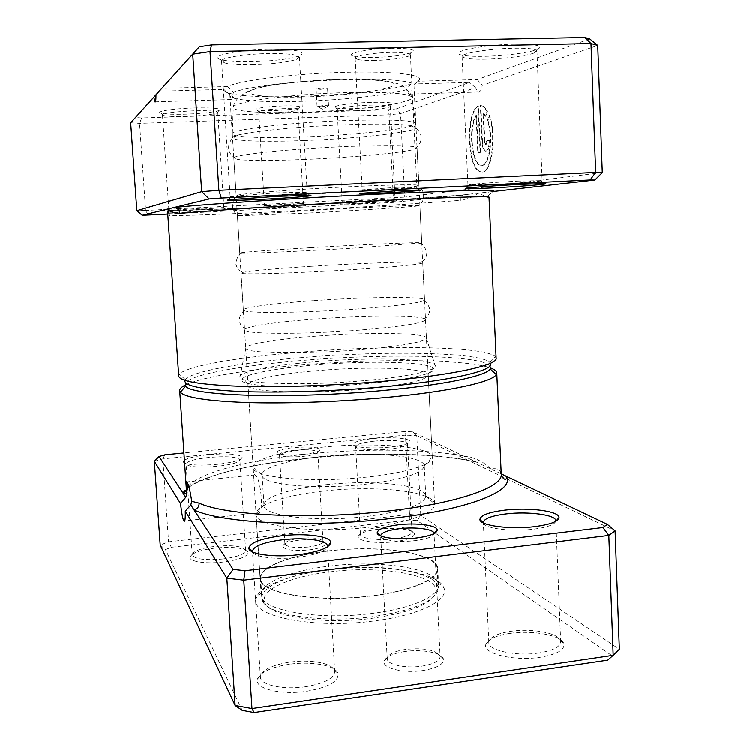 <?xml version="1.0" encoding="UTF-8"?>
<svg xmlns="http://www.w3.org/2000/svg" width="750" height="750" viewBox="0 0 750 750"><rect width="100%" height="100%" fill="white"/><g stroke="black" fill="none" stroke-linecap="round" stroke-linejoin="round"><path stroke-width="0.56" stroke-dasharray="3.75 2.81" d="M501.234 473.822L500.25 470.944C498.647 468.909 495.497 468.225 490.791 468.891C485.831 463.697 479.522 459.928 471.872 457.594C434.231 448.997 368.128 447.909 308.925 453.863C249.731 459.647 197.259 472.772 187.978 486.994L186.684 493.781M387.234 658.762L380.681 535.884C380.578 540.028 399.159 542.606 415.444 540.534C427.153 538.941 433.359 536.616 434.062 533.55L440.147 656.7C439.688 660.994 433.575 664.125 421.828 666.103C405.544 668.634 386.925 664.556 387.234 658.762L387.338 657.778C388.969 653.812 395.119 650.991 405.806 649.312C423.806 647.606 435.178 649.744 439.941 655.725L440.147 656.7M405.009 651.45C393.019 653.334 386.091 656.522 384.234 661.013C381.516 668.006 403.425 673.575 423.038 670.481C437.55 667.931 444.337 664.003 443.381 658.706C441.45 652.528 421.716 648.928 405.009 651.45M303.244 454.369C287.897 455.503 279.131 454.819 276.956 452.297C277.65 450.291 283.322 448.697 293.981 447.525C309.15 446.391 317.85 447.084 320.1 449.625C319.481 451.584 313.856 453.159 303.244 454.369M294.619 450.225C285.169 451.275 280.125 452.7 279.497 454.5L279.497 454.509C281.466 456.769 289.247 457.387 302.85 456.375C312.272 455.306 317.269 453.891 317.841 452.128L317.841 452.119C315.825 449.841 308.091 449.213 294.619 450.225M299.484 540.028C289.631 541.322 284.034 543.291 282.712 545.944C284.016 549.862 292.725 551.194 308.859 549.928C320.109 548.344 325.631 546.094 325.416 543.188C322.312 539.859 313.669 538.809 299.484 540.028M308.184 546.994C294.637 548.109 286.875 547.059 284.916 543.872L284.944 543.497C286.106 541.153 291.075 539.409 299.85 538.266C312.488 537.178 320.175 538.106 322.913 541.05L322.997 541.406C322.5 543.844 317.559 545.709 308.184 546.994M254.944 474.816C253.931 473.869 253.594 475.359 253.931 479.288L255.366 502.294C255.628 507.816 256.275 511.312 257.316 512.775L257.381 512.85C264.188 518.316 261.656 478.312 254.991 474.862L254.944 474.816M389.503 447.103C372.122 448.931 352.716 447.338 353.156 444.244C353.934 441.806 360.797 439.884 373.744 438.478C390.731 436.716 410.128 438.206 409.8 441.384C409.144 443.747 402.375 445.65 389.503 447.103M374.494 441.103C362.653 442.397 356.372 444.169 355.641 446.419L355.641 446.438C355.284 449.306 373.05 450.787 388.95 449.1C400.725 447.769 406.922 446.016 407.55 443.831L407.55 443.812C407.822 440.869 390.056 439.481 374.494 441.103M184.416 460.2C188.269 457.781 196.341 455.925 208.622 454.631C228.281 453.113 239.456 454.003 242.166 457.303C241.172 460.162 232.894 462.488 217.303 464.288C201.141 465.656 190.237 465.216 184.603 462.966M209.119 457.369C194.841 458.972 187.153 461.137 186.066 463.866L186.066 463.894C188.475 466.922 198.816 467.728 217.088 466.322C231.347 464.672 238.941 462.525 239.878 459.872L239.878 459.853C237.375 456.806 227.119 455.981 209.119 457.369M483.469 522.938C484.35 528.403 511.65 531.956 533.616 529.134C547.003 527.362 554.391 524.747 555.769 521.297M252.694 551.934C254.334 557.156 276.872 559.931 298.05 557.269C315.319 554.897 325.097 551.438 327.384 546.881M510.131 633.337C496.097 635.484 488.025 639.141 485.906 644.297C481.997 653.428 513.909 661.425 540.262 657.216C557.241 654.281 565.097 649.734 563.831 643.566C561.309 635.166 532.509 629.944 510.131 633.337M538.8 652.941C516.169 656.512 488.166 650.363 488.841 642.469L488.981 641.231C490.884 636.525 498.291 633.188 511.181 631.219C531.759 628.106 558.206 632.888 560.438 640.538L560.691 641.775C560.231 646.875 552.938 650.588 538.8 652.941M378.591 529.116C366.628 530.653 359.869 533.025 358.312 536.222C356.372 540.853 376.341 543.994 394.462 541.688C408.122 539.775 414.769 537.056 414.394 533.531C413.212 529.331 394.659 527.137 378.591 529.116M393.647 538.791C377.831 540.788 360.103 538.322 360.469 534.338L360.516 533.85C361.922 530.934 368.119 528.769 379.106 527.362C396.909 525.881 407.859 527.222 411.947 531.375L412.041 531.853C411.506 534.891 405.375 537.206 393.647 538.791M214.772 548.072C200.316 549.984 192.056 552.9 189.984 556.828C188.259 561.422 205.791 564.197 223.678 561.938C240.169 559.566 248.297 556.266 248.072 552.056C244.219 547.753 233.119 546.431 214.772 548.072M223.134 558.919C204.947 560.475 194.634 559.106 192.206 554.822L192.253 554.288C194.128 550.716 201.703 548.053 214.978 546.3C231.834 544.8 242.016 546.009 245.522 549.919L245.634 550.434C244.819 554.1 237.319 556.931 223.134 558.919M289.387 664.219C271.088 667.125 260.419 672.075 257.409 679.069C253.988 688.397 280.631 695.325 306.731 691.219C328.828 687.197 339.225 681.206 337.922 673.237C335.222 665.212 311.278 660.966 289.387 664.219M305.766 686.653C283.528 690.103 260.147 684.956 260.419 677.109L260.559 675.647C263.278 669.272 273.047 664.753 289.875 662.091C310.012 659.109 331.997 662.991 334.397 670.303L334.716 671.737C333.909 678.459 324.253 683.438 305.766 686.653M363.038 383.953C299.409 389.728 234.206 386.344 242.325 378.947C245.541 373.819 277.725 368.006 316.003 364.903C368.438 360.422 428.287 361.678 433.247 368.269C438.253 372.966 408.675 380.062 363.038 383.953M317.503 370.613C281.334 373.575 251.1 379.228 248.287 384.206L248.034 385.125C245.859 391.791 305.409 394.472 361.772 389.297C404.353 385.106 426.516 380.353 428.259 375.056L427.903 374.166C423.534 367.706 367.069 366.309 317.503 370.613M490.031 365.728C480.525 355.031 385.819 353.409 304.528 360.253C244.462 365.062 191.541 374.259 185.606 382.753M185.203 385.097C201.263 377.006 249.844 369.178 303.722 364.791C379.519 358.425 466.688 359.119 490.697 368.016M327.787 569.916C290.316 574.378 259.097 585.984 256.191 598.256C248.522 615.844 313.322 629.616 375.844 620.653C420.75 614.831 449.447 599.756 443.916 587.756C438.281 571.219 379.153 563.231 327.787 569.916M373.903 613.144C318.637 620.944 259.594 610.219 261.159 594.834L261.366 592.575C263.925 581.194 293.297 570.337 328.725 566.138C377.316 559.856 433.134 567.328 438.131 582.694L438.591 584.916C439.838 595.631 413.034 608.109 373.903 613.144M154.341 461.316L162.806 458.831L405.487 435.103L409.547 514.416L168.553 541.781L160.2 545.006L165.459 549.544L171.356 547.228L409.341 519.947L417.309 520.594L612.169 655.772L607.762 660.084M164.963 454.762L162.806 458.831L168.553 541.781L171.356 547.228M612.169 655.772L619.341 649.228L420.797 515.306L409.547 514.416L409.341 519.947M501.234 473.859L412.819 431.803L404.812 431.484L405.487 435.103L416.784 435.581L420.797 515.306L417.309 520.594M412.819 431.803L416.784 435.581L615.103 530.841M404.812 431.484L183.919 452.916M242.213 710.316L165.459 549.544M186.506 491.072L187.978 486.994M182.803 492.759C204.009 461.081 397.894 442.65 476.419 462.056L476.4 462.056C473.784 462.178 472.275 460.688 471.872 457.594M320.522 89.325L316.116 88.95L323.194 87.938L327.591 88.312L320.522 89.325M321.497 106.688L317.1 106.397L324.169 105.459L328.556 105.759L321.497 106.688M304.088 136.903C357.084 135.009 416.756 128.278 415.884 123.619L415.884 123.572C413.466 120.281 390.572 119.259 347.203 120.488C289.744 122.363 229.744 129.675 232.303 133.837L232.303 133.884C232.266 137.325 264.816 138.441 304.088 136.903M321.9 447.188C373.041 441.863 431.428 446.288 432.281 457.022L432.309 457.294C433.378 464.288 406.116 473.006 366.525 477.075C310.594 483.291 251.241 477.422 253.181 467.306L253.172 467.034C253.134 459.197 284.1 450.806 321.9 447.188M324.178 456.197C370.837 451.247 423.919 455.616 424.266 465.694L424.275 465.853C422.775 473.428 402.891 479.569 364.622 484.284C314.175 489.966 260.447 484.416 262.116 474.919L262.106 474.759C261.778 467.447 289.716 459.562 324.178 456.197M325.809 484.669C372.216 479.447 425.081 484.678 425.766 495.928L425.794 496.191C424.341 504.684 404.531 511.434 366.366 516.459C316.059 522.488 262.406 515.887 263.991 505.237L263.981 504.975C263.803 496.781 291.562 488.184 325.809 484.669M324.413 490.922C375.206 485.147 433.322 491.034 434.578 503.803L434.616 504.234C435.759 512.606 408.656 522.712 369.244 527.147C313.556 533.944 254.316 526.275 256.116 514.219L256.106 513.778C256.2 504.45 286.894 494.822 324.413 490.922M327.853 550.913C379.012 544.397 437.653 552.656 437.784 568.584C439.012 578.822 412.144 590.831 372.956 595.744C317.616 603.347 258.525 593.231 260.138 578.513C259.153 566.953 289.922 555.262 327.853 550.913M327.975 551.034C378.834 544.556 437.1 552.778 437.222 568.594C438.441 578.775 411.741 590.7 372.797 595.584C317.812 603.131 259.097 593.091 260.7 578.466C259.716 566.981 290.278 555.356 327.975 551.034M329.025 569.316C379.8 562.641 438.028 571.5 438.188 588.188L437.934 590.55C433.453 601.941 412.116 610.566 373.931 616.444C322.322 623.738 265.894 614.709 262.444 600.366L261.919 598.041C260.906 585.928 291.384 573.759 329.025 569.316M329.634 571.866C381.788 564.9 441.281 575.156 435.806 592.753C431.363 603.909 410.569 612.347 373.406 618.075C323.212 625.191 268.284 616.369 264.806 602.316C259.547 589.837 290.381 576.469 329.634 571.866M279.722 207.75L262.538 208.219L305.653 205.838L279.722 207.75M288 204.047L264.422 205.734L280.059 205.256L303.488 203.578L288 204.047M282.741 105.891C267.019 106.331 251.972 108.731 256.969 109.922C259.762 110.587 265.416 110.803 273.938 110.55C286.556 110.034 295.116 109.078 299.606 107.681C301.884 106.219 296.269 105.619 282.741 105.891M274.556 112.753C266.972 112.978 261.947 112.8 259.472 112.219L258.731 111.759C260.475 110.353 268.359 109.331 282.384 108.684C292.134 108.441 297.366 108.778 298.069 109.688L297.384 110.222C293.409 111.441 285.797 112.284 274.556 112.753M397.509 187.294L363.263 189.787L381.938 189.675C398.466 188.878 417.431 187.406 416.953 186.928L397.509 187.294M391.481 48.281C367.238 48.656 343.322 53.916 353.888 56.269C357.938 57.262 364.688 57.666 374.128 57.478C391.163 56.897 403.631 55.294 411.525 52.669C416.925 49.706 410.25 48.244 391.481 48.281M375.225 60.431C366.816 60.6 360.816 60.253 357.234 59.391L355.181 58.144C354.403 55.856 373.5 52.706 390.656 52.406C403.059 52.247 409.641 53.016 410.428 54.694L408.506 56.184C401.512 58.481 390.413 59.897 375.225 60.431M167.747 214.088L393.094 202.453L464.137 194.803L462.628 195.197L459.966 200.391C467.606 199.162 473.756 196.753 478.416 193.181L488.166 197.531L489.028 197.203L488.597 195.066L488.166 197.531M363.394 380.691C303.038 386.109 239.006 383.728 239.934 377.1C238.172 371.766 272.981 365.128 315.422 361.734C372.356 356.869 437.259 358.65 435.413 366.178C435.403 370.781 405.834 377.081 363.394 380.691M359.625 349.781C304.2 354.384 245.259 353.316 245.775 348.403L245.719 348.159C245.213 344.241 276.9 339.094 315.525 336.178C367.641 332.025 426.816 332.625 426.441 338.053L426.412 338.306C423.497 342.309 401.241 346.134 359.625 349.781M487.444 120.572L488.953 115.275C496.481 134.25 491.7 171.994 482.156 171.994L479.316 171.459C467.006 166.444 465.825 112.069 478.05 106.106L480.113 152.372L477.806 152.831L476.119 115.191C468.525 125.625 471 161.438 479.541 164.963L481.866 165.375C489.384 165.197 493.2 135.891 487.444 120.572L487.969 120.544C493.734 135.872 489.909 165.178 482.381 165.356L480.056 164.934C471.506 161.419 469.041 125.606 476.634 115.172L478.322 152.812L480.628 152.344L478.566 106.087C466.341 112.05 467.512 166.416 479.831 171.441L482.681 171.966C492.234 171.966 497.025 134.231 489.478 115.256L487.969 120.544M478.05 106.106L478.566 106.087M482.522 141.909C482.841 146.747 483.863 149.775 485.569 151.003L486.516 151.163C488.663 150.122 489.713 146.503 489.675 140.316L487.266 140.85L486.216 144.469L484.884 141.375L483.637 113.175L486.066 116.231L487.566 110.944L483.225 105.994L480.9 105.375L482.522 141.909L481.997 141.928L480.375 105.394L480.9 105.375M480.375 105.394L482.7 106.013L487.031 110.963L485.531 116.25L483.103 113.194L484.359 141.403L485.691 144.488L486.731 140.869L489.141 140.334C489.187 146.531 488.137 150.15 485.991 151.191L485.044 151.031C483.337 149.803 482.325 146.766 481.997 141.928M486.731 140.869L487.266 140.85M313.491 300.666C274.744 303.337 242.906 307.378 243.328 310.003L244.678 310.866C251.353 313.481 306.797 312.731 357.422 308.991C394.097 306.206 416.062 303.506 423.319 300.872L424.566 299.869C425.025 296.212 365.756 296.906 313.491 300.666M314.55 319.097C276.872 321.975 253.847 325.191 245.484 328.744L244.566 329.812C242.231 334.125 301.913 334.631 358.566 330.178C401.372 326.625 423.694 323.128 425.541 319.697L424.509 318.731C417.009 315.075 362.484 315.487 314.55 319.097M310.444 247.706C271.537 250.013 239.466 252.403 239.766 253.078L242.062 253.275C251.147 253.528 305.156 251.072 354.122 248.1L421.762 242.906C422.353 241.913 362.953 244.547 310.444 247.706M311.512 266.288C275.484 268.603 252.572 270.637 242.766 272.391L241.012 273.056C238.509 274.941 298.322 273.197 355.275 269.475C398.316 266.588 420.797 264.394 422.747 262.903L420.928 262.425C411.112 261.356 358.172 263.306 311.512 266.288M307.387 194.325C268.303 196.266 235.997 196.978 236.175 195.684L239.681 194.738C251.044 192.778 303.516 188.906 350.784 186.666C383.831 185.128 405.347 184.537 415.331 184.922L418.931 185.466C419.653 187.181 360.131 191.775 307.387 194.325M308.456 213.056L237.431 215.822C234.75 215.241 294.703 211.209 351.956 208.238C395.222 206.016 417.881 205.153 419.925 205.622L417.084 206.091C405.15 207.413 353.812 210.675 308.456 213.056M519.038 181.069C499.134 182.016 474.225 183.853 469.284 184.706L491.569 184.584C514.247 183.497 542.822 181.284 542.156 180.619L519.038 181.069M276.309 192.863L230.119 196.481C231.778 196.988 242.259 196.781 261.553 195.872C283.997 194.784 307.716 192.947 307.191 192.281L276.309 192.863M361.181 203.681L340.481 204.244L397.05 201.056L361.181 203.681M375.863 199.416L342.216 201.825L361.669 201.234L395.053 198.844L375.863 199.416M167.681 213.019L225.9 209.916L192.656 212.363L167.7 213.309M200.241 208.35L168.938 210.591L192.825 209.859L223.847 207.637L200.241 208.35M371.456 102.319C350.409 102.9 328.95 106.284 335.672 107.822C338.991 108.619 345.797 108.863 356.091 108.553C373.416 107.822 385.266 106.472 391.641 104.522C394.622 102.713 387.891 101.981 371.456 102.319M356.831 110.7C347.381 110.991 341.147 110.775 338.119 110.062L337.153 109.463C336.459 107.944 354.497 105.562 370.912 105.084C383.091 104.775 389.569 105.188 390.338 106.331L389.438 107.044C383.616 108.806 372.75 110.025 356.831 110.7M514.641 44.156C482.344 44.644 447.328 52.078 461.409 54.984C466.031 56.091 473.812 56.531 484.744 56.297C504.731 55.894 529.856 52.65 537.516 49.35C544.228 45.806 536.606 44.072 514.641 44.156M486.066 59.156C476.016 59.372 468.891 58.988 464.672 57.994L462.103 56.466C460.866 53.353 489.656 48.619 513.469 48.225C528.347 48.028 536.175 48.928 536.944 50.934L534.478 52.847C527.512 55.819 504.431 58.772 486.066 59.156M268.472 49.294C235.781 49.809 207.178 56.409 221.175 59.7C227.606 61.303 238.125 61.969 252.75 61.678C274.303 60.984 289.941 59.025 299.662 55.809C307.369 51.497 296.972 49.322 268.472 49.294M253.575 64.688C240.141 64.95 230.494 64.369 224.634 62.925L221.578 61.059C220.556 57.938 244.481 53.972 267.994 53.55C287.559 53.344 298.041 54.562 299.438 57.197L296.634 59.353C287.747 62.259 273.394 64.031 253.575 64.688M194.044 107.944C173.034 108.534 154.369 111.572 160.969 113.175C165.197 114.178 173.606 114.497 186.188 114.131C202.444 113.484 213.403 112.275 219.047 110.512C222.169 108.431 213.834 107.578 194.044 107.944M186.666 116.363C175.116 116.7 167.409 116.419 163.547 115.528L162.469 114.853C164.55 112.997 175.013 111.638 193.875 110.794C208.65 110.447 216.619 110.953 217.781 112.312L216.806 113.072C211.65 114.666 201.6 115.763 186.666 116.363M304.294 140.531C265.041 142.097 232.5 141.094 232.547 137.794C232.5 137.016 234.178 136.163 237.581 135.216C251.062 131.241 301.866 126.234 347.428 124.669C378.591 123.647 399.713 123.937 410.794 125.531C414.281 126.094 416.044 126.759 416.081 127.537C416.944 132.009 357.281 138.6 304.294 140.531M305.381 159.403C272.644 160.744 250.219 160.781 238.097 159.497L233.822 158.109C230.963 155.006 291.047 148.641 348.609 146.438C392.109 144.909 414.928 145.388 417.084 147.863L412.987 149.719C399.103 153.225 349.425 157.584 305.381 159.403M184.941 380.363L185.353 379.556C191.166 371.231 244.172 362.147 304.359 357.366C385.772 350.559 480.619 352.041 489.928 362.531L490.425 363.281M496.134 358.238L495.338 356.616C485.156 346.209 387.056 345.019 302.972 351.938C240.787 356.822 185.728 365.953 179.316 374.288L178.706 375.984M412.2 87.356C411.863 92.588 410.775 94.837 408.938 94.116L406.341 89.709C388.922 95.109 342.994 100.05 302.044 101.269C269.409 102.197 246.9 101.212 234.497 98.334C231.534 97.509 229.997 96.572 229.903 95.522L230.953 99.516C231.872 100.294 232.659 97.969 233.325 92.55C244.566 86.981 297.281 80.541 344.972 79.378C385.912 78.216 414.544 80.953 414 85.228L417.675 81.244C428.128 75.422 397.294 70.875 346.191 72.281C295.584 73.444 239.625 80.419 227.513 86.541L161.719 88.369M602.288 172.566L404.794 197.137L400.594 113.559L475.5 87.675L477.928 92.025C479.934 92.737 481.388 90.497 482.316 85.322L597.741 45.441M589.744 38.906L477.3 79.584L417.675 81.244M130.659 122.766L139.556 123.347L389.109 114.787L400.594 113.559L396.488 108.825L388.35 109.725L141.675 117.928L135.394 117.487M401.194 201.919L404.794 197.137L145.594 210.488L139.556 123.347L141.675 117.928M148.387 215.091L145.594 210.488L136.809 210.722M393.094 202.453L393.366 197.925L389.109 114.787L388.35 109.725M159.178 91.209L223.809 89.372C223.397 90.769 225.047 91.997 228.769 93.056C254.484 101.119 377.484 94.95 410.831 84.066L469.519 82.406L396.488 108.825M167.662 212.747L169.622 215.466C180.141 216.056 234.319 213.9 294.722 210.731C355.162 207.581 422.147 203.428 459.966 200.391M230.034 94.903L223.809 89.372M227.513 86.541L233.325 92.55M410.831 84.066L406.341 89.709M475.5 87.675L469.519 82.406M477.3 79.584L482.316 85.322M169.622 215.466L168.459 212.344L163.584 210.075C174.853 210.994 231.028 208.997 293.363 205.791C355.744 202.594 424.819 198.197 464.137 194.803L493.641 191.466L488.597 195.066L488.841 192.009M483.103 113.194L483.637 113.175M489.141 140.334L489.675 140.316M487.031 110.963L487.566 110.944M485.531 116.25L486.066 116.231M488.953 115.275L489.478 115.256M480.113 152.372L480.628 152.344M477.806 152.831L478.322 152.812M476.119 115.191L476.634 115.172M501.244 474.188L500.25 470.944M339.666 79.406C379.856 78.3 402.797 81.984 391.256 86.644C380.287 91.284 341.316 95.841 305.916 96.891C270.441 98.006 243.637 95.362 250.519 90.684C256.781 86.034 299.587 80.447 339.666 79.406M303.197 112.209C356.447 110.616 416.1 102.759 411.9 96.994C407.841 93.178 385.538 91.716 344.991 92.606C290.775 94.05 233.438 101.784 233.297 106.978C230.916 111.525 263.419 113.597 303.197 112.209M484.359 141.403L484.884 141.375M387.338 657.778L384.234 661.013M284.916 543.872L279.497 454.5L276.956 452.297M284.944 543.497L282.712 545.944M360.469 534.338L355.641 446.419L353.156 444.244M192.206 554.822L186.066 463.866L184.575 462.638M488.981 641.231L485.906 644.297M360.516 533.85L358.312 536.222M192.253 554.288L189.984 556.828M260.559 675.647L257.409 679.069M248.287 384.206L242.325 378.947M261.366 592.575L256.191 598.256M488.841 642.469L483.384 522.891M260.419 677.109L252.525 551.859M261.159 594.834L255.366 502.294M253.931 479.288L248.034 385.125M438.591 584.916L437.784 568.584M434.616 504.234L428.259 375.056M334.716 671.737L327.534 546.778M560.691 641.775L555.844 521.25M245.634 550.434L239.878 459.853M412.041 531.853L407.55 443.812L409.8 441.384M438.131 582.694L443.916 587.756M427.903 374.166L433.247 368.269M334.397 670.303L337.922 673.237M245.522 549.919L248.072 552.056M411.947 531.375L414.394 533.531M560.438 640.538L563.831 643.566M239.878 459.872L242.166 457.303M254.991 474.862L186.975 481.838M257.381 512.85L184.725 520.837M322.997 541.406L317.841 452.119L320.1 449.625M322.913 541.05L325.416 543.188M439.941 655.725L443.381 658.706M476.466 462.075L476.4 462.056C438.422 453.431 374.597 451.95 315.309 457.275C280.744 460.547 250.603 465.553 224.897 472.294C213.188 475.584 202.162 479.841 191.794 485.062L182.897 492.75M317.1 106.397L316.116 88.95M327.816 106.078L323.025 109.566L317.869 106.631M415.884 123.572L411.9 96.994C403.997 81.619 395.484 83.728 383.962 81C372.047 79.678 357.797 79.228 341.184 79.65C290.625 82.547 237.891 83.428 233.297 106.978L232.303 133.837M415.884 123.619L432.309 457.294M424.266 465.694L432.281 457.022M424.275 465.853L425.794 496.191M425.766 495.928L434.578 503.803M256.116 514.219L260.138 578.513M263.981 504.975L256.106 513.778M262.116 474.919L263.991 505.237M262.106 474.759L253.172 467.034M232.303 133.884L253.181 467.306M437.222 568.594L438.188 588.188M435.806 592.753L437.934 590.55M260.7 578.466L261.919 598.041M264.806 602.316L262.444 600.366M328.556 105.759L327.591 88.312M264.797 205.641L262.538 208.219M259.472 112.219L256.969 109.922M258.731 111.759L264.422 205.734M363.263 189.787L360.141 193.406M357.234 59.391L353.888 56.269M355.181 58.144L362.222 190.059M468.441 194.316L462.628 195.197C424.341 198.244 355.434 202.716 293.578 205.856L207.544 209.738C185.363 210.375 166.678 211.172 168.459 212.344L167.662 212.737M245.775 348.403L239.934 377.1M479.316 171.459L479.831 171.441M485.044 151.031L485.569 151.003M244.678 310.866C242.85 311.128 241.144 313.434 239.541 317.803C238.969 322.941 240.947 326.588 245.484 328.744M242.062 253.275C238.613 253.922 236.578 257.672 235.969 264.534C237.966 269.962 237.497 269.231 242.766 272.391M239.681 194.738C231.966 195.544 228.469 212.934 240.309 215.972M469.284 184.706L466.191 188.25M231.666 196.088L228.478 199.8M342.712 201.703L340.481 204.244M169.481 210.45L167.175 213.084M338.119 110.062L335.672 107.822M464.672 57.994L461.409 54.984M224.634 62.925L221.175 59.7M163.547 115.528L160.969 113.175M237.581 135.216C231.206 139.331 230.906 139.294 228.844 144.881C227.662 151.331 230.747 156.197 238.097 159.497M489.928 362.531L495.338 356.616M462.103 56.466L467.972 185.053M221.578 61.059L230.119 196.481M337.153 109.463L342.216 201.825M162.469 114.853L168.938 210.591M229.903 95.522L232.547 137.794M233.822 158.109L236.175 195.684M237.431 215.822L239.766 253.078M241.012 273.056L243.328 310.003M244.566 329.812L245.719 348.159M425.541 319.697L426.441 338.053M422.747 262.903L424.566 299.869M419.925 205.622L421.762 242.906M417.084 147.863L418.931 185.466M414 85.228L416.081 127.537M217.781 112.312L223.847 207.637M390.338 106.331L395.053 198.844M299.438 57.197L307.191 192.281M536.944 50.934L542.156 180.619M230.953 99.516L155.419 101.803M477.928 92.025L408.938 94.116M234.497 98.334L228.769 93.056M185.353 379.556L179.316 374.288M410.794 125.531C417.591 128.916 417.881 128.841 420.553 134.166C422.438 140.438 419.916 145.622 412.987 149.719M216.806 113.072L219.047 110.512M296.634 59.353L299.662 55.809M534.478 52.847L537.516 49.35M389.438 107.044L391.641 104.522M223.294 207.553L225.9 209.916M394.556 198.769L397.05 201.056M305.616 192.047L309.197 195.384M540.788 180.431L544.237 183.619M415.331 184.922C423.094 184.866 428.512 201.75 417.084 206.091M419.503 243.356C423 243.619 425.438 247.116 426.816 253.856C425.428 259.491 425.812 258.694 420.928 262.425M423.319 300.872C425.156 300.928 427.116 303.038 429.197 307.2C430.341 312.244 428.775 316.088 424.509 318.731M485.372 144.441L485.897 144.412M482.7 106.013L483.225 105.994M479.541 164.963L480.056 164.934M426.412 338.306L435.413 366.178M410.428 54.694L416.953 186.928M408.506 56.184L411.525 52.669M415.894 186.769L419.381 190.022M298.069 109.688L303.488 203.578M297.384 110.222L299.606 107.681M303.113 203.522L305.653 205.838"/><path stroke-width="1.12" d="M233.109 569.344L226.838 578.109L185.259 511.134L190.809 504.947L233.109 569.344L245.044 570.694L602.897 527.484L607.388 524.344L501.234 473.822M416.316 537.966C397.8 540.309 376.762 537.366 377.166 532.716C377.887 529.144 384.975 526.481 398.428 524.738C416.494 522.497 437.559 525.262 437.25 530.072C436.631 533.522 429.647 536.156 416.316 537.966M437.25 530.072L434.062 533.438C434.288 529.134 415.594 526.641 399.544 528.647C387.628 530.203 381.337 532.584 380.672 535.772L377.166 532.716M490.697 368.016C494.616 369.469 496.65 371.081 496.781 372.872L496.275 374.541C492.553 382.069 447.413 392.016 381.966 397.828C335.812 401.981 283.997 403.697 245.728 402.459C206.859 400.912 185.081 397.491 180.384 392.203L179.7 390.6L186.694 493.969L185.747 497.241L180.572 503.578C181.537 512.606 182.616 518.372 183.806 520.856L183.853 520.931C184.959 522.225 185.428 518.953 185.259 511.134M186.487 490.847C185.869 483.666 186.019 480.647 186.938 481.791L186.975 481.838C188.625 484.509 190.2 490.988 191.7 501.253L199.162 503.119C225.825 515.456 312.131 519.853 387.938 510.994C457.959 503.278 503.259 486.919 501.244 474.188C501.675 476.297 502.584 477.797 503.953 478.706C504.984 479.541 505.884 479.381 506.653 478.247L506.044 476.147L501.234 473.859M184.603 462.966L183.441 461.672L184.416 460.2M534.806 526.575C509.85 529.772 479.147 525.478 479.944 519.319C480.694 515.184 488.944 512.109 504.703 510.113C528.778 507.112 559.519 511.05 559.022 517.5C558.422 521.466 550.35 524.494 534.806 526.575M555.769 521.297L555.825 520.716C556.219 514.763 528.084 511.106 506.025 513.872C491.634 515.719 484.078 518.55 483.356 522.366L483.469 522.938M298.594 554.663C274.059 557.756 248.447 554.156 248.85 548.044C250.191 542.541 261.103 538.444 281.578 535.744C305.363 532.837 330.938 536.156 330.712 542.512C329.662 547.772 318.956 551.822 298.594 554.663M327.384 546.881L327.497 546C327.638 540.141 304.228 537.056 282.441 539.738C263.728 542.222 253.744 546 252.478 551.072L252.694 551.934M185.606 382.753L185.784 386.006C189.609 395.756 287.803 399.244 379.856 390.769C442.688 385.275 486.347 375.994 490.219 368.991L490.031 365.728M180.572 503.578L154.341 461.316L160.2 545.006L235.134 705.441L251.972 708.506L613.172 655.275L619.341 649.228L615.103 530.841L608.822 535.378L613.172 655.275L607.762 660.084L254.081 712.5L242.213 710.316L235.134 705.441L226.838 578.109L243.769 580.116L251.972 708.506L254.081 712.5M602.897 527.484L608.822 535.378L243.769 580.116L245.044 570.694M183.919 452.916L164.963 454.762L158.981 456.497L185.747 497.241M179.7 390.6C179.634 388.809 181.463 386.972 185.203 385.097M199.162 503.119C199.069 506.709 197.363 508.969 194.053 509.887C221.391 523.05 311.194 527.916 390.075 518.559C469.734 509.681 516.469 490.05 506.1 476.166L506.044 476.147M615.103 530.841L607.388 524.344M158.981 456.497L154.341 461.316M190.809 504.947L191.7 501.253M182.803 492.759L186.506 491.072M381.188 193.181C364.003 193.987 356.991 194.062 360.141 193.406L398.709 190.659L419.381 190.022C426.581 190.191 402.816 192.131 381.188 193.181M490.538 187.997C470.372 188.963 462.253 189.047 466.191 188.25C471.506 187.387 498.731 185.428 520.5 184.369L544.237 183.619C553.913 183.825 519.028 186.619 490.538 187.997M261.131 199.406C235.05 200.634 224.175 200.756 228.478 199.8L277.238 196.359L309.197 195.384C318.656 195.647 289.847 198.009 261.131 199.406M167.7 213.309L167.175 213.084L167.681 213.019M490.425 363.281C495.319 370.341 450.619 380.981 379.669 387.122C331.528 391.35 277.312 392.972 239.803 391.444C201.909 389.559 183.619 385.866 184.941 380.363M381.103 381.469C451.903 375.413 497.906 365.212 496.134 358.238L489.028 197.203C490.472 196.013 443.484 197.447 371.597 201.131C293.738 205.087 205.997 210.797 179.803 213.45C174.094 213.272 170.316 211.744 168.478 208.884L167.662 212.747L178.706 375.984C179.522 381.225 199.556 384.637 238.809 386.222C277.594 387.469 332.409 385.688 381.103 381.469M179.803 213.45C179.222 209.775 177.197 207.825 173.728 207.6C201.544 204.478 291.562 198.394 373.022 194.353L458.409 190.8L488.438 190.397C493.322 190.575 495.056 190.931 493.641 191.466L594.872 180.009L590.147 179.963L221.306 198.075L209.175 198.975L142.2 215.287L136.809 210.722L201.675 191.672L218.887 190.322L595.659 172.397L602.288 172.566L597.741 45.441L590.991 43.537L210.028 51.572L192.722 54.15L155.963 94.791L199.35 46.763L211.547 44.897L584.916 37.5L589.744 38.906L597.741 45.441M142.2 215.287L167.747 214.088M590.147 179.963L595.659 172.397L590.991 43.537L584.916 37.5M221.306 198.075L218.887 190.322L210.028 51.572L211.547 44.897M209.175 198.975L201.675 191.672L192.722 54.15L199.35 46.763M153.834 97.153L130.659 122.766L159.159 91.209L153.834 97.153L154.894 101.822C155.597 102.628 155.953 100.284 155.963 94.791M136.809 210.722L130.659 122.766M602.288 172.566L594.872 180.009M184.575 462.638L183.441 461.672M483.384 522.891L479.944 519.319M252.525 551.859L252.478 551.128L248.85 548.044M490.219 368.991L496.275 374.541M496.781 372.872L501.244 474.188M436.003 532.275L435.956 531.45L436.003 532.275M327.534 546.778L330.712 542.512M555.844 521.25L559.022 517.5M185.784 386.006L180.384 392.203M184.725 520.837L183.853 520.931M182.897 492.75C185.747 493.134 187.012 493.547 186.694 493.969M155.419 101.803L154.894 101.822"/></g></svg>
